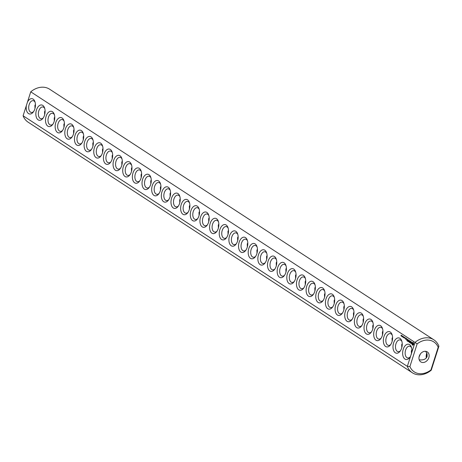 <?xml version="1.0" encoding="UTF-8"?>
<svg xmlns="http://www.w3.org/2000/svg" width="462" height="462" viewBox="0 0 462 462"><rect width="100%" height="100%" fill="white"/><g stroke="black" fill="none" stroke-linecap="round" stroke-linejoin="round"><path stroke-width="0.69" d="M433.87 339.818L49.63 89.218A19.681 15.465 -56.9 0 0 30.746 91.817L414.992 342.417A19.681 15.465 -56.9 0 1 433.87 339.818A19.681 15.465 -56.9 0 1 438.9 346.229L438.19 347.239L430.948 369.923A17.891 14.056 -56.9 0 1 409.909 366.568L407.345 366.372L23.1 115.771L26.374 105.515A7.75 4.522 -80.9 0 0 27.991 113.144A7.75 4.522 -80.9 0 0 33.183 112.174A7.75 4.522 -80.9 0 0 34.881 101.525A7.75 4.522 -80.9 0 0 27.472 102.067L26.374 105.515M438.19 347.239A17.891 14.056 -56.9 0 0 417.146 343.884L414.992 342.417L411.717 352.673A7.75 4.522 -80.9 0 0 411.324 347.037A7.75 4.522 -80.9 0 0 407.311 344.265A7.75 4.522 -80.9 0 0 403.251 349.232A7.75 4.522 -80.9 0 0 404.013 358.177A7.75 4.522 -80.9 0 0 409.627 357.686A7.75 4.522 -80.9 0 0 410.614 356.121L407.345 366.372A19.681 15.465 -56.9 0 0 412.37 372.782A19.681 15.465 -56.9 0 0 431.254 370.183L430.948 369.923M30.746 91.817L27.472 102.067M36.458 110.014A7.75 4.522 -80.9 0 0 37.22 118.959A7.75 4.522 -80.9 0 0 42.833 118.468A7.75 4.522 -80.9 0 0 44.531 107.819A7.75 4.522 -80.9 0 0 40.517 105.047A7.75 4.522 -80.9 0 0 36.458 110.014M46.113 116.309A7.75 4.522 -80.9 0 0 46.876 125.254A7.75 4.522 -80.9 0 0 52.489 124.763A7.75 4.522 -80.9 0 0 54.187 114.114A7.75 4.522 -80.9 0 0 50.173 111.342A7.75 4.522 -80.9 0 0 46.113 116.309M55.763 122.603A7.75 4.522 -80.9 0 0 56.526 131.549A7.75 4.522 -80.9 0 0 62.139 131.058A7.75 4.522 -80.9 0 0 63.837 120.409A7.75 4.522 -80.9 0 0 59.823 117.637A7.75 4.522 -80.9 0 0 55.763 122.603M65.419 128.898A7.75 4.522 -80.9 0 0 66.181 137.843A7.75 4.522 -80.9 0 0 71.795 137.353A7.75 4.522 -80.9 0 0 73.493 126.704A7.75 4.522 -80.9 0 0 69.473 123.931A7.75 4.522 -80.9 0 0 65.419 128.898M75.069 135.193A7.75 4.522 -80.9 0 0 75.832 144.138A7.75 4.522 -80.9 0 0 81.445 143.647A7.75 4.522 -80.9 0 0 83.143 132.998A7.75 4.522 -80.9 0 0 79.129 130.226A7.75 4.522 -80.9 0 0 75.069 135.193M84.719 141.488A7.75 4.522 -80.9 0 0 85.487 150.433A7.75 4.522 -80.9 0 0 91.101 149.942A7.75 4.522 -80.9 0 0 92.793 139.299A7.75 4.522 -80.9 0 0 88.779 136.521A7.75 4.522 -80.9 0 0 84.719 141.488M94.375 147.782A7.75 4.522 -80.9 0 0 95.137 156.728A7.75 4.522 -80.9 0 0 100.751 156.237A7.75 4.522 -80.9 0 0 102.449 145.594A7.75 4.522 -80.9 0 0 98.435 142.822A7.75 4.522 -80.9 0 0 94.375 147.782M104.025 154.083A7.75 4.522 -80.9 0 0 104.787 163.022A7.75 4.522 -80.9 0 0 110.401 162.537A7.75 4.522 -80.9 0 0 112.099 151.888A7.75 4.522 -80.9 0 0 108.085 149.116A7.75 4.522 -80.9 0 0 104.025 154.083M113.681 160.378A7.75 4.522 -80.9 0 0 114.443 169.317A7.75 4.522 -80.9 0 0 120.056 168.832A7.75 4.522 -80.9 0 0 121.754 158.183A7.75 4.522 -80.9 0 0 117.741 155.411A7.75 4.522 -80.9 0 0 113.681 160.378M123.331 166.672A7.75 4.522 -80.9 0 0 124.093 175.612A7.75 4.522 -80.9 0 0 129.707 175.127A7.75 4.522 -80.9 0 0 131.404 164.478A7.75 4.522 -80.9 0 0 127.391 161.706A7.75 4.522 -80.9 0 0 123.331 166.672M132.981 172.967A7.75 4.522 -80.9 0 0 133.749 181.912A7.75 4.522 -80.9 0 0 139.362 181.422A7.75 4.522 -80.9 0 0 141.06 170.773A7.75 4.522 -80.9 0 0 137.041 168.001A7.75 4.522 -80.9 0 0 132.981 172.967M142.637 179.262A7.75 4.522 -80.9 0 0 143.399 188.207A7.75 4.522 -80.9 0 0 149.012 187.716A7.75 4.522 -80.9 0 0 150.71 177.067A7.75 4.522 -80.9 0 0 146.697 174.295A7.75 4.522 -80.9 0 0 142.637 179.262M152.287 185.557A7.75 4.522 -80.9 0 0 153.049 194.502A7.75 4.522 -80.9 0 0 158.662 194.011A7.75 4.522 -80.9 0 0 160.36 183.362A7.75 4.522 -80.9 0 0 156.347 180.59A7.75 4.522 -80.9 0 0 152.287 185.557M161.943 191.851A7.75 4.522 -80.9 0 0 162.705 200.797A7.75 4.522 -80.9 0 0 168.318 200.306A7.75 4.522 -80.9 0 0 170.016 189.657A7.75 4.522 -80.9 0 0 166.002 186.885A7.75 4.522 -80.9 0 0 161.943 191.851M171.593 198.146A7.75 4.522 -80.9 0 0 172.355 207.092A7.75 4.522 -80.9 0 0 177.968 206.601A7.75 4.522 -80.9 0 0 179.666 195.952A7.75 4.522 -80.9 0 0 175.652 193.18A7.75 4.522 -80.9 0 0 171.593 198.146M181.248 204.441A7.75 4.522 -80.9 0 0 182.011 213.386A7.75 4.522 -80.9 0 0 187.624 212.895A7.75 4.522 -80.9 0 0 189.322 202.246A7.75 4.522 -80.9 0 0 185.302 199.474A7.75 4.522 -80.9 0 0 181.248 204.441M190.898 210.736A7.75 4.522 -80.9 0 0 191.661 219.681A7.75 4.522 -80.9 0 0 197.274 219.19A7.75 4.522 -80.9 0 0 198.972 208.541A7.75 4.522 -80.9 0 0 194.958 205.769A7.75 4.522 -80.9 0 0 190.898 210.736M200.548 217.03A7.75 4.522 -80.9 0 0 201.317 225.976A7.75 4.522 -80.9 0 0 206.93 225.485A7.75 4.522 -80.9 0 0 208.622 214.842A7.75 4.522 -80.9 0 0 204.608 212.064A7.75 4.522 -80.9 0 0 200.548 217.03M210.204 223.325A7.75 4.522 -80.9 0 0 210.967 232.27A7.75 4.522 -80.9 0 0 216.58 231.78A7.75 4.522 -80.9 0 0 218.278 221.136A7.75 4.522 -80.9 0 0 214.264 218.364A7.75 4.522 -80.9 0 0 210.204 223.325M400.924 335.77L401.23 335.198L400.981 335.776M401.328 335.683L401.634 335.539L401.374 336.134L401.386 335.695M401.767 335.655L401.686 336.359L401.946 335.683M401.94 336.434L402.246 335.862L401.998 336.44M402.39 336.821L402.754 336.209L402.61 336.856M402.737 337.041L403.153 336.475L403.014 337.11M403.211 336.89L403.574 336.798L403.211 337.37L403.291 336.902M404.1 337.797L404.475 337.335L404.158 337.809M403.69 337.664L403.909 336.965L403.961 337.751L404.21 337.162L403.984 337.855L403.921 337.127L403.742 337.676M404.533 337.751L404.897 337.658L404.533 338.236L404.614 337.768M405.636 339.12L405.694 338.057L406 338.149L405.7 337.861L405.336 338.831L405.636 339.12M406.046 339.391L406.317 338.542L405.786 338.993L406.046 339.391M406.427 338.71L406.502 339.691L406.624 338.744M406.814 340.708L407.357 340.962L407.79 339.605L407.305 339.183L407.669 339.628L407.507 340.136L407.103 339.98L407.293 340.817L406.797 340.592L407.363 340.95M407.582 341.21L408.067 339.686L407.582 341.21M407.825 341.366L408.368 341.62L408.778 340.147L408.518 340.794L408.113 340.633L408.298 341.476L407.802 341.251L408.368 341.609M409.216 341.147L409.251 342.296L409.736 340.771L409.332 341.868L409.297 340.892L408.755 341.499L408.991 340.396L408.558 341.747L409.32 341.164M409.985 342.775L410.493 341.366L410.002 340.944L410.372 341.389L410.21 341.897L409.806 341.741L409.99 342.579L409.494 342.354L409.985 342.775M410.822 343.116L410.972 341.58L410.493 342.902L410.181 342.804L410.822 343.116M411.584 343.566L411.301 342.44L411.908 342.406L411.573 341.972L411.174 342.498L411.521 343.41L410.995 343.214L411.584 343.566M412.751 345.218L413.45 344.71L413.761 343.728L413.184 342.302L412.329 342.792L412.017 343.774L412.208 344.86L412.751 345.218M219.854 229.626A7.75 4.522 -80.9 0 0 220.617 238.565A7.75 4.522 -80.9 0 0 226.23 238.08A7.75 4.522 -80.9 0 0 227.928 227.431A7.75 4.522 -80.9 0 0 223.914 224.659A7.75 4.522 -80.9 0 0 219.854 229.626M229.51 235.92A7.75 4.522 -80.9 0 0 230.272 244.86A7.75 4.522 -80.9 0 0 235.886 244.375A7.75 4.522 -80.9 0 0 237.583 233.726A7.75 4.522 -80.9 0 0 233.57 230.954A7.75 4.522 -80.9 0 0 229.51 235.92M239.16 242.215A7.75 4.522 -80.9 0 0 239.922 251.155A7.75 4.522 -80.9 0 0 245.536 250.67A7.75 4.522 -80.9 0 0 247.234 240.021A7.75 4.522 -80.9 0 0 243.22 237.249A7.75 4.522 -80.9 0 0 239.16 242.215M248.81 248.51A7.75 4.522 -80.9 0 0 249.578 257.455A7.75 4.522 -80.9 0 0 255.191 256.964A7.75 4.522 -80.9 0 0 256.889 246.315A7.75 4.522 -80.9 0 0 252.87 243.543A7.75 4.522 -80.9 0 0 248.81 248.51M258.466 254.805A7.75 4.522 -80.9 0 0 259.228 263.75A7.75 4.522 -80.9 0 0 264.841 263.259A7.75 4.522 -80.9 0 0 266.539 252.61A7.75 4.522 -80.9 0 0 262.526 249.838A7.75 4.522 -80.9 0 0 258.466 254.805M268.116 261.099A7.75 4.522 -80.9 0 0 268.878 270.045A7.75 4.522 -80.9 0 0 274.492 269.554A7.75 4.522 -80.9 0 0 276.189 258.905A7.75 4.522 -80.9 0 0 272.176 256.133A7.75 4.522 -80.9 0 0 268.116 261.099M277.772 267.394A7.75 4.522 -80.9 0 0 278.534 276.34A7.75 4.522 -80.9 0 0 284.147 275.849A7.75 4.522 -80.9 0 0 285.845 265.2A7.75 4.522 -80.9 0 0 281.832 262.428A7.75 4.522 -80.9 0 0 277.772 267.394M287.422 273.689A7.75 4.522 -80.9 0 0 288.184 282.634A7.75 4.522 -80.9 0 0 293.797 282.143A7.75 4.522 -80.9 0 0 295.495 271.494A7.75 4.522 -80.9 0 0 291.482 268.722A7.75 4.522 -80.9 0 0 287.422 273.689M297.078 279.984A7.75 4.522 -80.9 0 0 297.84 288.929A7.75 4.522 -80.9 0 0 303.453 288.438A7.75 4.522 -80.9 0 0 305.151 277.789A7.75 4.522 -80.9 0 0 301.132 275.017A7.75 4.522 -80.9 0 0 297.078 279.984M306.728 286.278A7.75 4.522 -80.9 0 0 307.49 295.224A7.75 4.522 -80.9 0 0 313.103 294.733A7.75 4.522 -80.9 0 0 314.801 284.09A7.75 4.522 -80.9 0 0 310.787 281.312A7.75 4.522 -80.9 0 0 306.728 286.278M316.378 292.573A7.75 4.522 -80.9 0 0 317.14 301.519A7.75 4.522 -80.9 0 0 322.759 301.028A7.75 4.522 -80.9 0 0 324.451 290.384A7.75 4.522 -80.9 0 0 320.437 287.607A7.75 4.522 -80.9 0 0 316.378 292.573M326.033 298.874A7.75 4.522 -80.9 0 0 326.796 307.813A7.75 4.522 -80.9 0 0 332.409 307.322A7.75 4.522 -80.9 0 0 334.107 296.679A7.75 4.522 -80.9 0 0 330.093 293.907A7.75 4.522 -80.9 0 0 326.033 298.874M335.683 305.168A7.75 4.522 -80.9 0 0 336.446 314.108A7.75 4.522 -80.9 0 0 342.059 313.623A7.75 4.522 -80.9 0 0 343.757 302.974A7.75 4.522 -80.9 0 0 339.743 300.202A7.75 4.522 -80.9 0 0 335.683 305.168M345.339 311.463A7.75 4.522 -80.9 0 0 346.102 320.403A7.75 4.522 -80.9 0 0 351.715 319.918A7.75 4.522 -80.9 0 0 353.413 309.269A7.75 4.522 -80.9 0 0 349.399 306.497A7.75 4.522 -80.9 0 0 345.339 311.463M354.989 317.758A7.75 4.522 -80.9 0 0 355.752 326.703A7.75 4.522 -80.9 0 0 361.365 326.212A7.75 4.522 -80.9 0 0 363.063 315.563A7.75 4.522 -80.9 0 0 359.049 312.791A7.75 4.522 -80.9 0 0 354.989 317.758M364.639 324.053A7.75 4.522 -80.9 0 0 365.407 332.998A7.75 4.522 -80.9 0 0 371.021 332.507A7.75 4.522 -80.9 0 0 372.719 321.858A7.75 4.522 -80.9 0 0 368.699 319.086A7.75 4.522 -80.9 0 0 364.639 324.053M374.295 330.347A7.75 4.522 -80.9 0 0 375.057 339.293A7.75 4.522 -80.9 0 0 380.671 338.802A7.75 4.522 -80.9 0 0 382.369 328.153A7.75 4.522 -80.9 0 0 378.355 325.381A7.75 4.522 -80.9 0 0 374.295 330.347M383.945 336.642A7.75 4.522 -80.9 0 0 384.707 345.588A7.75 4.522 -80.9 0 0 390.321 345.097A7.75 4.522 -80.9 0 0 392.019 334.448A7.75 4.522 -80.9 0 0 388.005 331.676A7.75 4.522 -80.9 0 0 383.945 336.642M393.601 342.937A7.75 4.522 -80.9 0 0 394.363 351.882A7.75 4.522 -80.9 0 0 399.977 351.391A7.75 4.522 -80.9 0 0 401.674 340.742A7.75 4.522 -80.9 0 0 397.661 337.97A7.75 4.522 -80.9 0 0 393.601 342.937M438.9 346.229L431.254 370.183M427.003 353.592A7.75 4.522 -80.9 0 0 426.565 357.617M411.717 352.673L410.614 356.121M417.146 343.884L409.909 366.568M411.561 347.788A5.966 3.482 -80.9 0 0 409.638 346.194A5.966 3.482 -80.9 0 0 405.613 350.063A5.966 3.482 -80.9 0 0 407.761 357.969A5.966 3.482 -80.9 0 0 410.083 357.051M35.118 102.275A5.966 3.482 -80.9 0 0 33.195 100.676A5.966 3.482 -80.9 0 0 29.17 104.551A5.966 3.482 -80.9 0 0 31.318 112.457A5.966 3.482 -80.9 0 0 33.639 111.533M412.37 372.782L28.13 122.182A19.681 15.465 -56.9 0 1 23.1 115.771M44.768 108.57A5.966 3.482 -80.9 0 0 42.851 106.97A5.966 3.482 -80.9 0 0 38.82 110.845A5.966 3.482 -80.9 0 0 40.968 118.751A5.966 3.482 -80.9 0 0 43.295 117.833M54.424 114.865A5.966 3.482 -80.9 0 0 52.501 113.265A5.966 3.482 -80.9 0 0 48.475 117.14A5.966 3.482 -80.9 0 0 50.624 125.046A5.966 3.482 -80.9 0 0 52.945 124.128M64.074 121.16A5.966 3.482 -80.9 0 0 62.151 119.56A5.966 3.482 -80.9 0 0 58.125 123.435A5.966 3.482 -80.9 0 0 60.274 131.341A5.966 3.482 -80.9 0 0 62.601 130.423M73.729 127.454A5.966 3.482 -80.9 0 0 71.806 125.86A5.966 3.482 -80.9 0 0 67.775 129.73A5.966 3.482 -80.9 0 0 69.929 137.636A5.966 3.482 -80.9 0 0 72.251 136.717M83.379 133.749A5.966 3.482 -80.9 0 0 81.456 132.155A5.966 3.482 -80.9 0 0 77.431 136.03A5.966 3.482 -80.9 0 0 79.58 143.93A5.966 3.482 -80.9 0 0 81.901 143.012M93.029 140.044A5.966 3.482 -80.9 0 0 91.112 138.45A5.966 3.482 -80.9 0 0 87.081 142.325A5.966 3.482 -80.9 0 0 89.235 150.225A5.966 3.482 -80.9 0 0 91.557 149.307M102.685 146.339A5.966 3.482 -80.9 0 0 100.762 144.745A5.966 3.482 -80.9 0 0 96.737 148.62A5.966 3.482 -80.9 0 0 98.885 156.52A5.966 3.482 -80.9 0 0 101.207 155.602M112.335 152.633A5.966 3.482 -80.9 0 0 110.412 151.039A5.966 3.482 -80.9 0 0 106.387 154.914A5.966 3.482 -80.9 0 0 108.535 162.815A5.966 3.482 -80.9 0 0 110.863 161.896M121.991 158.928A5.966 3.482 -80.9 0 0 120.068 157.334A5.966 3.482 -80.9 0 0 116.037 161.209A5.966 3.482 -80.9 0 0 118.191 169.109A5.966 3.482 -80.9 0 0 120.513 168.191M131.641 165.223A5.966 3.482 -80.9 0 0 129.718 163.629A5.966 3.482 -80.9 0 0 125.693 167.504A5.966 3.482 -80.9 0 0 127.841 175.404A5.966 3.482 -80.9 0 0 130.163 174.486M141.297 171.518A5.966 3.482 -80.9 0 0 139.374 169.924A5.966 3.482 -80.9 0 0 135.343 173.799A5.966 3.482 -80.9 0 0 137.497 181.705A5.966 3.482 -80.9 0 0 139.819 180.781M150.947 177.818A5.966 3.482 -80.9 0 0 149.024 176.218A5.966 3.482 -80.9 0 0 144.999 180.093A5.966 3.482 -80.9 0 0 147.147 187.999A5.966 3.482 -80.9 0 0 149.469 187.081M160.597 184.113A5.966 3.482 -80.9 0 0 158.68 182.513A5.966 3.482 -80.9 0 0 154.649 186.388A5.966 3.482 -80.9 0 0 156.797 194.294A5.966 3.482 -80.9 0 0 159.124 193.376M170.253 190.408A5.966 3.482 -80.9 0 0 168.33 188.808A5.966 3.482 -80.9 0 0 164.305 192.683A5.966 3.482 -80.9 0 0 166.453 200.589A5.966 3.482 -80.9 0 0 168.774 199.671M179.903 196.702A5.966 3.482 -80.9 0 0 177.98 195.108A5.966 3.482 -80.9 0 0 173.955 198.978A5.966 3.482 -80.9 0 0 176.103 206.884A5.966 3.482 -80.9 0 0 178.43 205.965M189.559 202.997A5.966 3.482 -80.9 0 0 187.636 201.403A5.966 3.482 -80.9 0 0 183.605 205.272A5.966 3.482 -80.9 0 0 185.759 213.178A5.966 3.482 -80.9 0 0 188.08 212.26M199.209 209.292A5.966 3.482 -80.9 0 0 197.286 207.698A5.966 3.482 -80.9 0 0 193.26 211.573A5.966 3.482 -80.9 0 0 195.409 219.473A5.966 3.482 -80.9 0 0 197.73 218.555M208.859 215.587A5.966 3.482 -80.9 0 0 206.941 213.993A5.966 3.482 -80.9 0 0 202.91 217.868A5.966 3.482 -80.9 0 0 205.064 225.768A5.966 3.482 -80.9 0 0 207.386 224.85M218.514 221.881A5.966 3.482 -80.9 0 0 216.591 220.287A5.966 3.482 -80.9 0 0 212.566 224.162A5.966 3.482 -80.9 0 0 214.715 232.063A5.966 3.482 -80.9 0 0 217.036 231.144M405.359 338.941L405.711 339.056M405.694 338.057L405.994 338.132M406.202 339.085L405.907 339.079M407.126 340.096L407.576 340.269M407.472 339.293L407.79 339.587M408.137 340.754L408.587 340.927M409.517 342.469L410.06 342.712M410.169 341.054L410.487 341.349M409.829 341.857L410.279 342.03M410.204 342.919L410.839 343.214M411.111 343.509L411.446 343.613M411.55 342.157L411.838 342.227M412.456 345.131L412.762 345.201M412.323 345.022L412.693 345.172M412.208 344.86L412.56 345.062M412.231 344.548L412.445 344.9M412.208 344.248L412.468 344.583M412.133 343.988L412.445 344.288M412.017 343.774L412.375 344.023M412.058 343.509L412.254 343.815M412.121 343.249L412.295 343.549M228.164 228.176A5.966 3.482 -80.9 0 0 226.241 226.582A5.966 3.482 -80.9 0 0 222.216 230.457A5.966 3.482 -80.9 0 0 224.365 238.357A5.966 3.482 -80.9 0 0 226.692 237.439M237.82 234.471A5.966 3.482 -80.9 0 0 235.897 232.877A5.966 3.482 -80.9 0 0 231.866 236.752A5.966 3.482 -80.9 0 0 234.02 244.652A5.966 3.482 -80.9 0 0 236.342 243.734M247.47 240.766A5.966 3.482 -80.9 0 0 245.547 239.172A5.966 3.482 -80.9 0 0 241.522 243.047A5.966 3.482 -80.9 0 0 243.67 250.953A5.966 3.482 -80.9 0 0 245.992 250.029M257.126 247.06A5.966 3.482 -80.9 0 0 255.203 245.466A5.966 3.482 -80.9 0 0 251.172 249.341A5.966 3.482 -80.9 0 0 253.326 257.247A5.966 3.482 -80.9 0 0 255.648 256.323M266.776 253.361A5.966 3.482 -80.9 0 0 264.853 251.761A5.966 3.482 -80.9 0 0 260.828 255.636A5.966 3.482 -80.9 0 0 262.976 263.542A5.966 3.482 -80.9 0 0 265.298 262.624M276.426 259.656A5.966 3.482 -80.9 0 0 274.509 258.056A5.966 3.482 -80.9 0 0 270.478 261.931A5.966 3.482 -80.9 0 0 272.626 269.837A5.966 3.482 -80.9 0 0 274.954 268.919M286.082 265.95A5.966 3.482 -80.9 0 0 284.159 264.351A5.966 3.482 -80.9 0 0 280.134 268.226A5.966 3.482 -80.9 0 0 282.282 276.132A5.966 3.482 -80.9 0 0 284.604 275.213M295.732 272.245A5.966 3.482 -80.9 0 0 293.809 270.651A5.966 3.482 -80.9 0 0 289.784 274.52A5.966 3.482 -80.9 0 0 291.932 282.426A5.966 3.482 -80.9 0 0 294.254 281.508M305.388 278.54A5.966 3.482 -80.9 0 0 303.465 276.946A5.966 3.482 -80.9 0 0 299.434 280.815A5.966 3.482 -80.9 0 0 301.588 288.721A5.966 3.482 -80.9 0 0 303.909 287.803M315.038 284.835A5.966 3.482 -80.9 0 0 313.115 283.241A5.966 3.482 -80.9 0 0 309.09 287.116A5.966 3.482 -80.9 0 0 311.238 295.016A5.966 3.482 -80.9 0 0 313.559 294.098M324.688 291.129A5.966 3.482 -80.9 0 0 322.771 289.535A5.966 3.482 -80.9 0 0 318.74 293.41A5.966 3.482 -80.9 0 0 320.894 301.311A5.966 3.482 -80.9 0 0 323.215 300.392M334.344 297.424A5.966 3.482 -80.9 0 0 332.421 295.83A5.966 3.482 -80.9 0 0 328.395 299.705A5.966 3.482 -80.9 0 0 330.544 307.605A5.966 3.482 -80.9 0 0 332.865 306.687M343.994 303.719A5.966 3.482 -80.9 0 0 342.071 302.125A5.966 3.482 -80.9 0 0 338.045 306A5.966 3.482 -80.9 0 0 340.194 313.9A5.966 3.482 -80.9 0 0 342.521 312.982M353.649 310.014A5.966 3.482 -80.9 0 0 351.726 308.42A5.966 3.482 -80.9 0 0 347.695 312.295A5.966 3.482 -80.9 0 0 349.849 320.195A5.966 3.482 -80.9 0 0 352.171 319.277M363.299 316.308A5.966 3.482 -80.9 0 0 361.376 314.714A5.966 3.482 -80.9 0 0 357.351 318.589A5.966 3.482 -80.9 0 0 359.5 326.495A5.966 3.482 -80.9 0 0 361.821 325.571M372.95 322.609A5.966 3.482 -80.9 0 0 371.032 321.009A5.966 3.482 -80.9 0 0 367.001 324.884A5.966 3.482 -80.9 0 0 369.155 332.79A5.966 3.482 -80.9 0 0 371.477 331.866M382.605 328.904A5.966 3.482 -80.9 0 0 380.682 327.304A5.966 3.482 -80.9 0 0 376.657 331.179A5.966 3.482 -80.9 0 0 378.805 339.085A5.966 3.482 -80.9 0 0 381.127 338.167M392.255 335.198A5.966 3.482 -80.9 0 0 390.338 333.599A5.966 3.482 -80.9 0 0 386.307 337.474A5.966 3.482 -80.9 0 0 388.455 345.38A5.966 3.482 -80.9 0 0 390.783 344.461M401.911 341.493A5.966 3.482 -80.9 0 0 399.988 339.893A5.966 3.482 -80.9 0 0 395.963 343.768A5.966 3.482 -80.9 0 0 398.111 351.674A5.966 3.482 -80.9 0 0 400.433 350.756M422.274 362.468A5.966 4.684 -56.9 0 1 420.79 361.902A5.966 4.684 -56.9 0 1 420.125 354.342A5.966 4.684 -56.9 0 1 427.304 351.911A5.966 4.684 -56.9 0 1 428.465 358.593A5.966 4.684 -56.9 0 1 422.274 362.468M426.784 353.043A5.966 3.482 -80.9 0 0 426.657 353.418A5.966 3.482 -80.9 0 0 426.305 357.952M411.885 349.901L411.353 350.981L411.457 353.961M35.435 104.383L34.904 105.463L34.997 108.408M45.091 110.678L44.56 111.764L44.652 114.709M54.741 116.978L54.21 118.058L54.302 121.004M64.397 123.273L63.866 124.353L63.958 127.298M74.047 129.568L73.516 130.648L73.608 133.593M83.697 135.863L83.172 136.943L83.258 139.888M93.353 142.157L92.822 143.237L92.914 146.183M103.003 148.452L102.472 149.532L102.564 152.477M112.659 154.747L112.127 155.827L112.22 158.772M122.309 161.042L121.777 162.122L121.87 165.067M131.959 167.336L131.433 168.416L131.52 171.362M141.615 173.631L141.083 174.711L141.176 177.656M151.265 179.926L150.733 181.012L150.826 183.951M160.92 186.226L160.389 187.306L160.481 190.252M170.57 192.521L170.039 193.601L170.132 196.546M180.226 198.816L179.695 199.896L179.787 202.841M189.876 205.111L189.345 206.191L189.437 209.136M199.526 211.405L199.001 212.485L199.087 215.431M209.182 217.7L208.651 218.78L208.743 221.725M218.832 223.995L218.301 225.075L218.393 228.02M405.538 338.559L405.642 338.923L405.538 338.559L405.838 338.634M406.491 338.86L406.508 339.489L406.491 338.86L406.791 338.935M413.184 343.064L413.507 344.034L412.67 344.433L412.508 343.503L413.184 343.064M228.488 230.29L227.957 231.37L228.049 234.315M238.138 236.584L237.607 237.664L237.699 240.61M247.788 242.879L247.262 243.959L247.349 246.904M257.444 249.174L256.912 250.254L257.005 253.199M267.094 255.469L266.562 256.554L266.655 259.494M276.75 261.769L276.218 262.849L276.311 265.794M286.4 268.064L285.868 269.144L285.961 272.089M296.055 274.359L295.524 275.439L295.611 278.384M305.705 280.653L305.174 281.733L305.267 284.679M315.355 286.948L314.83 288.028L314.917 290.973M325.011 293.243L324.48 294.323L324.572 297.268M334.661 299.538L334.13 300.618L334.222 303.563M344.317 305.832L343.786 306.912L343.878 309.858M353.967 312.127L353.436 313.207L353.528 316.152M363.617 318.422L363.092 319.502L363.178 322.447M373.273 324.717L372.742 325.797L372.834 328.742M382.923 331.017L382.392 332.097L382.484 335.042M392.579 337.312L392.047 338.392L392.14 341.337M402.229 343.607L401.697 344.687L401.79 347.632M419.207 359.788L419.49 359.84C423.44 360.279 425.976 359.176 427.096 356.537L427.113 353.944L425.675 351.322M419.046 357.034L420.426 353.915M401.114 335.308L401.068 335.857L401.114 335.308M402.131 335.972L402.084 336.521L402.131 335.972M404.279 337.953L404.273 337.624L404.337 337.965M412.941 343.029L413.346 343.11M413.109 343.07L413.478 343.26M413.236 343.22L413.548 343.48M413.311 343.445L413.559 343.751M413.323 343.711L413.507 344.034"/></g></svg>
